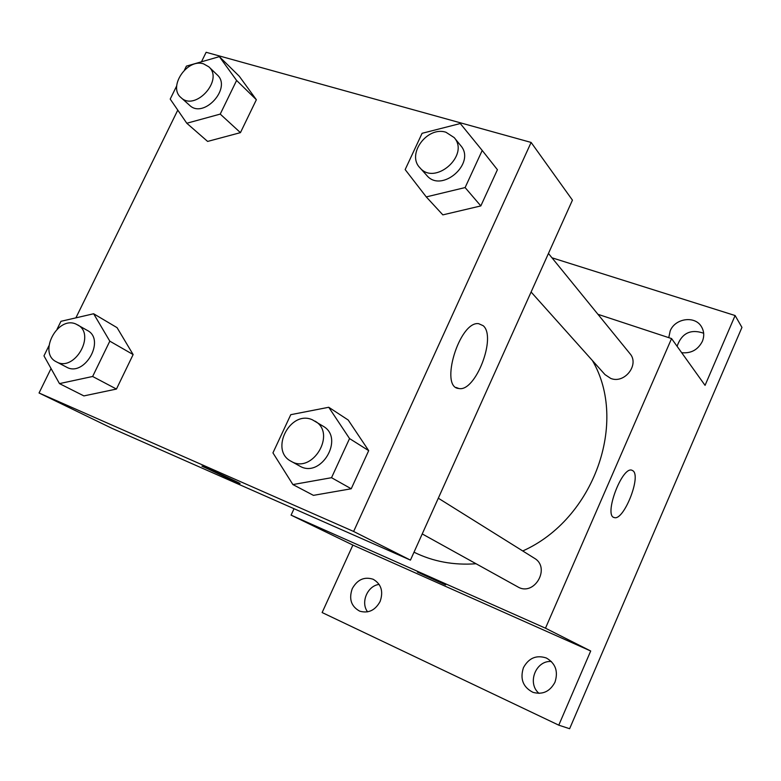 <?xml version="1.0" encoding="UTF-8"?>
<svg xmlns="http://www.w3.org/2000/svg" width="781" height="781" viewBox="0 0 781 781"><rect width="100%" height="100%" fill="white"/><g stroke="black" fill="none" stroke-linecap="round" stroke-linejoin="round"><path stroke-width="1.17" d="M551.396 661.517C535.844 660.091 526.765 683.326 539.036 693.372M703.661 333.223C690.648 328.781 681.784 333.126 677.078 346.276M379.156 584.413C367.47 585.682 360.344 602.532 367.597 611.855M551.972 257.798L735.106 315.534L741.95 327.395L569.622 728.712L558.776 725.168L322.133 612.548L352.875 545.079L291.079 515.128L294.037 508.724M668.761 337.656L670.186 330.929C675.067 318.306 694.807 315.407 701.328 326.517C704.14 331.134 704.472 336.103 702.324 341.443C697.902 349.859 691.009 353.608 681.676 352.69M735.106 315.534L705.058 385.355L671.562 338.573L545.48 628.197L590.7 651.003L558.776 725.168M633.166 470.923C641.25 477.211 623.472 521.171 614.286 517.559C603.469 516.153 621.676 466.657 631.741 470.152L633.166 470.923M523.436 667.677C528.766 657.973 536.401 654.751 546.349 658.002C555.564 663.352 558.435 671.426 554.959 682.233C549.941 691.566 542.619 694.944 532.993 692.347C523.026 687.202 519.843 678.972 523.436 667.677M352.26 588.649C357.366 579.551 364.336 576.427 373.181 579.268C381.265 584.051 383.569 591.461 380.103 601.497C375.183 610.381 368.388 613.593 359.729 611.162C351.177 606.486 348.687 598.978 352.26 588.649M590.7 651.003L352.875 545.079M414.008 552.196C432.977 561.559 453.654 565.405 476.049 563.745M522.743 550.966C594.107 519.209 628.422 421.828 592.408 360.549M545.48 628.197L291.079 515.128M597.953 314.313L671.562 338.573M422.228 533.931L517.705 586.824C534.224 596.948 551.142 567.68 534.292 558.181L438.307 498.2M548.447 253.464L629.906 353.598C639.795 364.463 624.634 384.125 610.762 378.434L604.992 374.607L531.1 292.026M445.629 584.891L417.425 572.073M201.478 61.797L206.135 52.288L531.119 142.435L572.444 200.141L410.445 560.114L112.025 428.359L39.05 392.989L51.048 368.525M75.894 317.857L177.775 110.121M328.742 407.272L348.199 420.022L368.691 450.647L351.225 488.769L313.445 495.359L292.904 484.571L272.94 452.873L290.766 414.682L328.742 407.272L349.546 438.571L331.525 477.699L292.904 484.571M184.501 70.007L186.405 66.131L219.363 56.642L239.308 76.274L256.363 99.734L240.441 132.643L207.629 141.429L186.796 123.252L170.209 99.089L176.711 85.861M531.119 142.435L353.627 531.461L39.05 392.989M57.091 329.162L60.957 321.313L93.632 313.757L117.072 327.669L133.131 354.564L116.447 389.055L83.889 395.908L59.473 383.608L43.97 355.863L48.92 345.798M482.209 150.45L497.419 169.711L480.823 205.92L442.847 214.873L426.27 196.91L405.163 169.584L422.091 133.307L460.292 123.535L482.209 150.45L465.115 187.567L426.27 196.91M353.627 531.461L410.445 560.114M483.185 325.697C496.853 336.953 475.395 392.394 458.867 388.499C439.186 387.727 459.433 320.786 478.626 323.666L483.185 325.697M231.098 479.837L202.572 466.345C207.931 468.229 246.269 485.958 239.25 483.293L231.098 479.837M239.835 483.449L201.937 466.159M419.846 167.69L426.69 175.334C441.46 193.688 476.469 163.151 460.673 145.569L454.181 137.583L445.961 132.262C427.295 125.926 406.393 154.257 419.846 167.69C434.714 186.171 470.084 155.282 454.181 137.583M497.419 169.711L480.823 205.92L442.847 214.873M465.115 187.567L480.823 205.92M291.128 461.298L299.572 465.974C320.737 479.065 344.88 438.326 323.188 426.241L312.38 419.797C290.268 409.595 269.25 450.412 291.128 461.298C312.459 474.497 336.884 433.318 315.026 421.144M348.199 420.022L368.691 450.647L351.225 488.769L313.445 495.359M349.546 438.571L368.691 450.647M331.525 477.699L351.225 488.769M219.363 56.642L236.604 80.443L220.232 114.094L186.796 123.252M181.007 97.605L189.568 105.269C203.656 119.337 232.23 87.833 217.157 74.82L208.849 66.844L203.587 63.866C187.049 58.165 167.69 87.042 181.007 97.605C195.152 111.742 224.01 79.916 208.849 66.844M239.308 76.274L256.363 99.734L240.441 132.643L207.629 141.429M236.604 80.443L256.363 99.734M220.232 114.094L240.441 132.643M93.632 313.757L109.809 341.16L92.636 376.481L59.473 383.608M56.388 361.818L66.405 367.06C84.328 377.662 105.962 339.794 87.394 330.461L76.04 324.095C57.491 315.456 37.752 353.168 56.388 361.818C74.4 372.478 96.288 334.239 77.602 324.857M117.072 327.669L133.131 354.564L116.447 389.055L83.889 395.908M109.809 341.16L133.131 354.564M92.636 376.481L116.447 389.055M613.671 517.315L614.286 517.559M456.163 387.483L458.867 388.499"/></g></svg>
